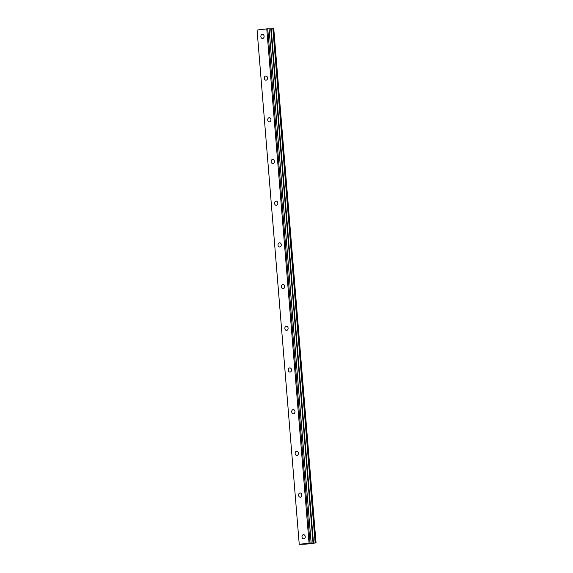 <?xml version="1.0" encoding="UTF-8"?>
<svg xmlns="http://www.w3.org/2000/svg" width="573" height="573" viewBox="0 0 573 573"><rect width="100%" height="100%" fill="white"/><g stroke="black" fill="none" stroke-linecap="round" stroke-linejoin="round"><path stroke-width="0.86" d="M302.007 536.965A2.091 1.626 -91.5 0 0 303.676 538.864A2.091 1.626 -91.5 0 0 305.244 536.579A2.091 1.626 -91.5 0 0 303.568 534.681A2.091 1.626 -91.5 0 0 302.007 536.965M260.865 36.6A2.091 1.626 -91.5 0 0 262.541 38.506A2.091 1.626 -91.5 0 0 264.103 36.221A2.091 1.626 -91.5 0 0 262.427 34.316A2.091 1.626 -91.5 0 0 260.865 36.6M264.296 78.3A2.091 1.626 -91.5 0 0 265.972 80.199A2.091 1.626 -91.5 0 0 267.534 77.914A2.091 1.626 -91.5 0 0 265.858 76.016A2.091 1.626 -91.5 0 0 264.296 78.3M267.727 120.001A2.091 1.626 -91.5 0 0 269.396 121.899A2.091 1.626 -91.5 0 0 270.957 119.614A2.091 1.626 -91.5 0 0 269.289 117.709A2.091 1.626 -91.5 0 0 267.727 120.001M271.151 161.693A2.091 1.626 -91.5 0 0 272.827 163.592A2.091 1.626 -91.5 0 0 274.388 161.307A2.091 1.626 -91.5 0 0 272.712 159.409A2.091 1.626 -91.5 0 0 271.151 161.693M274.582 203.394A2.091 1.626 -91.5 0 0 276.25 205.292A2.091 1.626 -91.5 0 0 277.819 203.007A2.091 1.626 -91.5 0 0 276.143 201.102A2.091 1.626 -91.5 0 0 274.582 203.394M278.005 245.086A2.091 1.626 -91.5 0 0 279.681 246.984A2.091 1.626 -91.5 0 0 281.243 244.7A2.091 1.626 -91.5 0 0 279.574 242.802A2.091 1.626 -91.5 0 0 278.005 245.086M281.436 286.786A2.091 1.626 -91.5 0 0 283.112 288.685A2.091 1.626 -91.5 0 0 284.674 286.4A2.091 1.626 -91.5 0 0 282.998 284.502A2.091 1.626 -91.5 0 0 281.436 286.786M284.867 328.479A2.091 1.626 -91.5 0 0 286.536 330.385A2.091 1.626 -91.5 0 0 288.097 328.093A2.091 1.626 -91.5 0 0 286.428 326.195A2.091 1.626 -91.5 0 0 284.867 328.479M288.291 370.179A2.091 1.626 -91.5 0 0 289.967 372.078A2.091 1.626 -91.5 0 0 291.528 369.793A2.091 1.626 -91.5 0 0 289.852 367.895A2.091 1.626 -91.5 0 0 288.291 370.179M291.721 411.872A2.091 1.626 -91.5 0 0 293.397 413.778A2.091 1.626 -91.5 0 0 294.959 411.493A2.091 1.626 -91.5 0 0 293.283 409.588A2.091 1.626 -91.5 0 0 291.721 411.872M295.145 453.572A2.091 1.626 -91.5 0 0 296.821 455.471A2.091 1.626 -91.5 0 0 298.383 453.186A2.091 1.626 -91.5 0 0 296.714 451.288A2.091 1.626 -91.5 0 0 295.145 453.572M298.576 495.265A2.091 1.626 -91.5 0 0 300.252 497.171A2.091 1.626 -91.5 0 0 301.813 494.886A2.091 1.626 -91.5 0 0 300.137 492.981A2.091 1.626 -91.5 0 0 298.576 495.265M316.01 542.91L315.336 542.925L273.056 28.664L273.729 28.65L316.038 542.91L307.042 544.049L299.242 544.35L257.062 30.04L266.767 28.886L309.048 543.147L299.342 544.3M313.495 543.061L271.215 28.8L313.402 543.061L315.336 542.925M313.402 543.061L311.16 543.132L269.059 28.779M309.048 543.147L311.297 543.032M266.767 28.886L267.749 28.808L310.029 543.068M299.242 544.35L257.062 30.04M267.749 28.808L269.016 28.779M269.066 28.872L271.122 28.808M271.222 28.8L272.884 28.679L315.164 542.939M270.75 28.829L313.03 543.089M270.986 28.815L313.266 543.075M316.038 542.91L273.758 28.65"/></g></svg>
